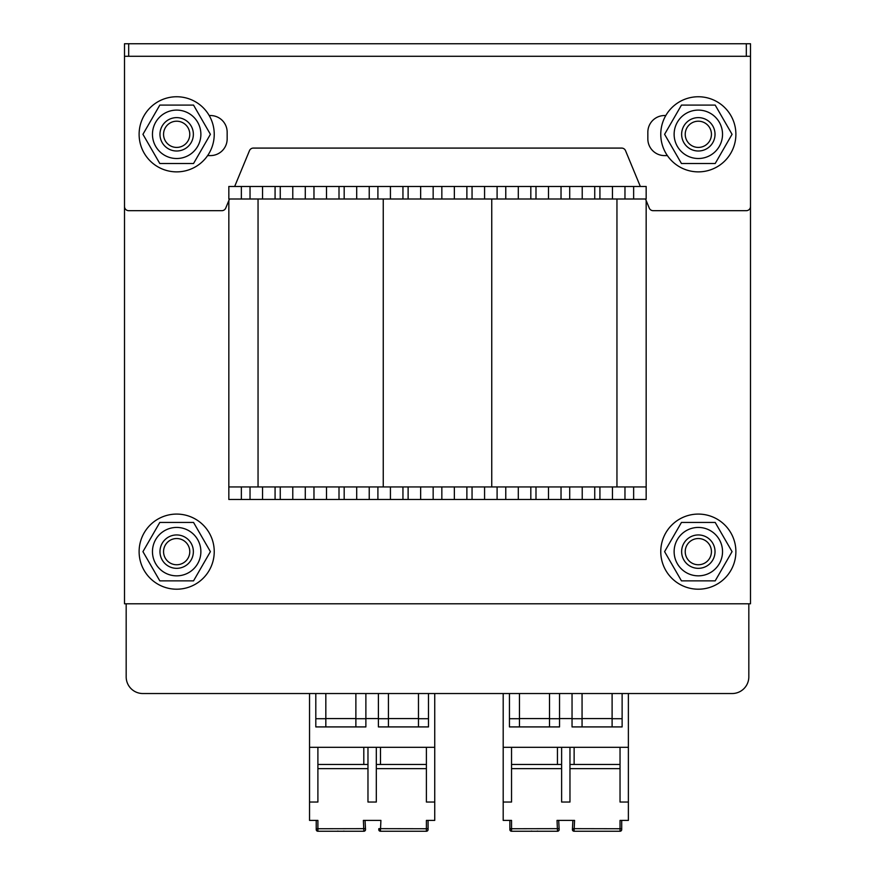 <?xml version="1.0" encoding="UTF-8"?>
<svg xmlns="http://www.w3.org/2000/svg" width="875" height="875" viewBox="0 0 875 875"><rect width="100%" height="100%" fill="white"/><g stroke="black" fill="none" stroke-linecap="round" stroke-linejoin="round"><path stroke-width="1.31" d="M124.502 82.141L124.502 603.805L750.498 603.805L750.498 43.75L124.502 43.75L124.502 206.511A4.178 4.178 0 0 0 128.68 210.678L221.867 210.678A4.178 4.178 0 0 0 225.728 208.108L229.491 198.997L228.834 200.583L228.834 486.948L326.495 486.948L326.495 499.472L646.166 499.472L646.166 200.583M124.502 56.273L750.498 56.273L750.498 206.511A4.178 4.178 0 0 1 746.32 210.678L653.133 210.678A4.178 4.178 0 0 1 649.272 208.108L645.509 198.997M750.498 43.75L750.498 56.273M207.616 155.597L210.47 155.597A16.691 16.691 0 0 0 227.161 138.906L227.161 132.223A16.691 16.691 0 0 0 210.47 115.533L209.202 115.533M665.798 115.533L664.53 115.533A16.691 16.691 0 0 0 647.839 132.223L647.839 138.906A16.691 16.691 0 0 0 664.53 155.597L667.384 155.597M640.336 186.473L625.527 150.664A4.178 4.178 0 0 0 621.677 148.083L253.323 148.083A4.178 4.178 0 0 0 249.473 150.664L234.664 186.473M646.166 486.948L454.355 486.948L454.355 499.472M454.355 486.948L390.425 486.948L390.425 499.472M390.425 486.948L326.495 486.948M612.445 486.948L612.445 499.472L612.445 486.948M582.225 486.948L582.225 499.472M548.505 486.948L548.505 499.472M518.295 486.948L518.295 499.472M484.575 486.948L484.575 499.472M420.645 486.948L420.645 499.472M356.705 486.948L356.705 499.472M262.555 486.948L262.555 499.472L292.775 499.472L292.775 486.948L292.775 499.472L326.495 499.472M228.834 486.948L228.834 499.472L262.555 499.472M633.642 198.997L454.355 198.997L454.355 186.473L646.166 186.473L646.166 198.997L633.642 198.997L633.642 186.473M454.355 198.997L390.425 198.997L390.425 186.473L454.355 186.473M390.425 198.997L326.495 198.997L326.495 186.473L390.425 186.473M326.495 198.997L262.555 198.997L262.555 186.473L326.495 186.473M258.048 198.997L258.048 486.948M616.952 198.997L616.952 486.948M241.358 198.997L241.358 186.473L228.834 186.473L228.834 198.997L262.555 198.997M612.445 198.997L612.445 186.473L612.445 198.997M582.225 198.997L582.225 186.473M548.505 198.997L548.505 186.473M518.295 198.997L518.295 186.473M484.575 198.997L484.575 186.473M420.645 198.997L420.645 186.473M356.705 198.997L356.705 186.473M292.775 198.997L292.775 186.473L292.775 198.997M241.358 186.473L262.555 186.473M748.825 603.805L748.825 676.834A16.691 16.691 0 0 1 732.134 693.536L142.866 693.536A16.691 16.691 0 0 1 126.175 676.834L126.175 603.805M606.058 831.25L604.023 831.25M557.462 829.183L557.506 831.25A1.673 1.673 -3 0 0 559.169 829.489L559.125 828.658L509.863 828.745L509.863 820.4L503.191 820.4L511.536 820.4L511.536 831.25L557.506 831.25L557.025 820.4L574.558 820.4L574.077 831.25L620.036 831.25A1.673 1.673 0 0 0 621.709 829.577L621.709 820.4L628.381 820.4L628.381 802.036L620.036 802.036L620.036 747.327L628.381 747.327L628.381 802.036M572.403 829.489L574.077 831.25A1.673 1.673 0 0 1 572.403 829.489L572.884 820.4L572.403 829.489A1.673 1.673 -177 0 0 574.077 831.25L574.109 829.183M559.125 828.658L558.688 820.4L572.884 820.4M572.447 828.658L620.036 828.745L620.036 820.4L628.381 820.4M503.191 693.536L503.191 747.327L511.536 747.327L511.536 802.036L503.191 802.036L503.191 820.4M628.381 693.536L628.381 747.327M503.191 747.327L503.191 802.036M511.536 764.477L557.441 764.477L557.441 747.327M622.125 693.536L622.125 726.917L612.106 726.917L612.106 693.536M582.061 693.536L582.061 726.917L572.042 726.917L572.042 693.536M559.53 718.572L572.042 718.572M519.466 693.536L519.466 726.917L549.511 726.917L549.511 693.536M511.536 747.327L620.036 747.327M582.061 726.917L612.106 726.917M582.061 718.714L572.042 718.714M622.125 718.714L612.106 718.714M612.106 718.572L582.061 718.572M561.619 768.655L511.536 768.655M569.964 747.327L569.964 802.036L561.619 802.036L561.619 747.327M620.036 768.655L569.964 768.655M509.863 829.577L509.863 828.745L509.863 829.577A1.673 1.673 0 0 0 511.536 831.25M537.644 831.097L536.605 831.25M532.372 831.25L531.333 831.097M620.036 764.477L574.131 764.477L574.131 747.327M569.964 764.477L574.131 764.477M557.441 764.477L561.619 764.477M519.466 726.917L509.447 726.917L509.447 693.536M559.53 693.536L559.53 726.917L549.511 726.917M519.466 718.714L509.447 718.714M559.53 718.714L549.511 718.714M549.511 718.572L519.466 718.572M412.42 831.25L410.375 831.25M363.825 829.183L363.858 831.25A1.673 1.673 -3 0 0 365.531 829.489L365.488 828.658L316.225 828.745L316.225 820.4L309.542 820.4L317.898 820.4L317.898 831.25L363.858 831.25L363.377 820.4L380.909 820.4L380.428 831.25L426.398 831.25A1.673 1.673 0 0 0 428.072 829.577L428.072 820.4L434.744 820.4L434.744 802.036L426.398 802.036L426.398 747.327L434.744 747.327L434.744 802.036M378.766 829.489L380.428 831.25A1.673 1.673 0 0 1 378.766 829.489L378.766 829.489A1.673 1.673 -177 0 0 380.428 831.25L380.472 829.183M365.488 828.658L365.05 820.4L379.236 820.4M378.809 828.658L426.398 828.745L426.398 820.4L434.744 820.4M309.542 693.536L309.542 747.327L317.898 747.327L317.898 802.036L309.542 802.036L309.542 820.4M434.744 693.536L434.744 747.327M309.542 747.327L309.542 802.036M317.898 764.477L363.803 764.477L363.803 747.327M428.488 693.536L428.488 726.917L418.469 726.917L418.469 693.536M388.423 693.536L388.423 726.917L378.405 726.917L378.405 693.536M365.881 718.572L378.405 718.572M325.828 693.536L325.828 726.917L355.873 726.917L355.873 693.536M317.898 747.327L426.398 747.327M388.423 726.917L418.469 726.917M388.423 718.714L378.405 718.714M428.488 718.714L418.469 718.714M418.469 718.572L388.423 718.572M367.97 768.655L317.898 768.655M376.316 747.327L376.316 802.036L367.97 802.036L367.97 747.327M426.398 768.655L376.316 768.655M316.225 829.577L316.225 828.745L316.225 829.577A1.673 1.673 0 0 0 317.898 831.25M344.006 831.097L342.967 831.25M338.734 831.25L337.684 831.097M426.398 764.477L380.494 764.477L380.494 747.327M376.316 764.477L380.494 764.477M363.803 764.477L367.97 764.477M325.828 726.917L315.809 726.917L315.809 693.536M365.881 693.536L365.881 726.917L355.873 726.917M325.828 718.714L315.809 718.714M365.881 718.714L355.873 718.714M355.873 718.572L325.828 718.572M685.223 134.312A13.114 13.114 0 0 1 704.889 122.959A13.114 13.114 0 0 1 704.889 145.666A13.114 13.114 0 0 1 685.223 134.312M681.636 134.312A16.691 16.691 0 0 0 698.327 151.003A16.691 16.691 0 0 0 715.028 134.312A16.691 16.691 0 0 0 698.327 117.622A16.691 16.691 0 0 0 681.636 134.312M163.559 551.644A13.114 13.114 0 0 1 183.225 540.291A13.114 13.114 0 0 1 183.225 562.997A13.114 13.114 0 0 1 163.559 551.644M159.972 551.644A16.691 16.691 0 0 0 176.673 568.334A16.691 16.691 0 0 0 193.364 551.644A16.691 16.691 0 0 0 176.673 534.942A16.691 16.691 0 0 0 159.972 551.644M163.559 134.312A13.114 13.114 0 0 1 183.225 122.959A13.114 13.114 0 0 1 183.225 145.666A13.114 13.114 0 0 1 163.559 134.312M159.972 134.312A16.691 16.691 0 0 0 176.673 151.003A16.691 16.691 0 0 0 193.364 134.312A16.691 16.691 0 0 0 176.673 117.622A16.691 16.691 0 0 0 159.972 134.312M685.223 551.644A13.114 13.114 0 0 1 704.889 540.291A13.114 13.114 0 0 1 704.889 562.997A13.114 13.114 0 0 1 685.223 551.644M681.636 551.644A16.691 16.691 0 0 0 698.327 568.334A16.691 16.691 0 0 0 715.028 551.644A16.691 16.691 0 0 0 698.327 534.942A16.691 16.691 0 0 0 681.636 551.644M660.767 134.312A37.559 37.559 0 0 1 717.106 101.784A37.559 37.559 0 0 1 717.106 166.841A37.559 37.559 0 0 1 660.767 134.312M139.114 551.644A37.559 37.559 0 0 1 195.453 519.116A37.559 37.559 0 0 1 195.453 584.172A37.559 37.559 0 0 1 139.114 551.644M660.767 551.644A37.559 37.559 0 0 1 717.106 519.116A37.559 37.559 0 0 1 717.106 584.172A37.559 37.559 0 0 1 660.767 551.644M139.114 134.312A37.559 37.559 0 0 1 195.453 101.784A37.559 37.559 0 0 1 195.453 166.841A37.559 37.559 0 0 1 139.114 134.312M722.531 134.312A24.205 24.205 0 0 0 686.23 113.345A24.205 24.205 0 0 0 686.23 155.269A24.205 24.205 0 0 0 722.531 134.312M681.461 105.098L715.192 105.098L732.058 134.312L715.192 163.527L681.461 163.527L664.595 134.312L681.461 105.098M200.878 134.312A24.205 24.205 0 0 0 164.566 113.345A24.205 24.205 0 0 0 164.566 155.269A24.205 24.205 0 0 0 200.878 134.312M159.808 105.098L193.539 105.098L210.405 134.312L193.539 163.527L159.808 163.527L142.942 134.312L159.808 105.098M200.878 551.644A24.205 24.205 0 0 0 164.566 530.677A24.205 24.205 0 0 0 164.566 572.6A24.205 24.205 0 0 0 200.878 551.644M159.808 522.43L193.539 522.43L210.405 551.644L193.539 580.858L159.808 580.858L142.942 551.644L159.808 522.43M722.531 551.644A24.205 24.205 0 0 0 686.23 530.677A24.205 24.205 0 0 0 686.23 572.6A24.205 24.205 0 0 0 722.531 551.644M681.461 522.43L715.192 522.43L732.058 551.644L715.192 580.858L681.461 580.858L664.595 551.644L681.461 522.43M128.68 43.75L128.68 56.273M746.32 43.75L746.32 56.273M633.642 486.948L633.642 499.472M624.969 486.948L624.969 499.472M599.922 486.948L599.922 499.472M594.748 486.948L594.748 499.472M569.712 486.948L569.712 499.472M561.028 486.948L561.028 499.472M535.992 486.948L535.992 499.472M530.819 486.948L530.819 499.472M505.772 486.948L505.772 499.472M497.098 486.948L497.098 499.472M472.052 486.948L472.052 499.472M466.878 486.948L466.878 499.472M441.842 486.948L441.842 499.472M433.158 486.948L433.158 499.472M408.122 486.948L408.122 499.472M402.948 486.948L402.948 499.472M377.902 486.948L377.902 499.472M369.228 486.948L369.228 499.472M344.181 486.948L344.181 499.472M339.008 486.948L339.008 499.472M313.972 486.948L313.972 499.472M305.288 486.948L305.288 499.472M280.252 486.948L280.252 499.472M275.078 486.948L275.078 499.472M250.031 486.948L250.031 499.472M241.358 486.948L241.358 499.472M383.25 198.997L383.25 486.948M491.75 198.997L491.75 486.948M624.969 198.997L624.969 186.473M599.922 198.997L599.922 186.473M594.748 198.997L594.748 186.473M569.712 198.997L569.712 186.473M561.028 198.997L561.028 186.473M535.992 198.997L535.992 186.473M530.819 198.997L530.819 186.473M505.772 198.997L505.772 186.473M497.098 198.997L497.098 186.473M472.052 198.997L472.052 186.473M466.878 198.997L466.878 186.473M441.842 198.997L441.842 186.473M433.158 198.997L433.158 186.473M408.122 198.997L408.122 186.473M402.948 198.997L402.948 186.473M377.902 198.997L377.902 186.473M369.228 198.997L369.228 186.473M344.181 198.997L344.181 186.473M339.008 198.997L339.008 186.473M313.972 198.997L313.972 186.473M305.288 198.997L305.288 186.473M280.252 198.997L280.252 186.473M275.078 198.997L275.078 186.473M250.031 198.997L250.031 186.473M511.536 829.183L509.863 828.888M620.036 831.25L620.036 828.745L621.709 828.745M317.898 829.183L316.225 828.888M426.398 831.25L426.398 828.745L428.072 828.745"/></g></svg>
